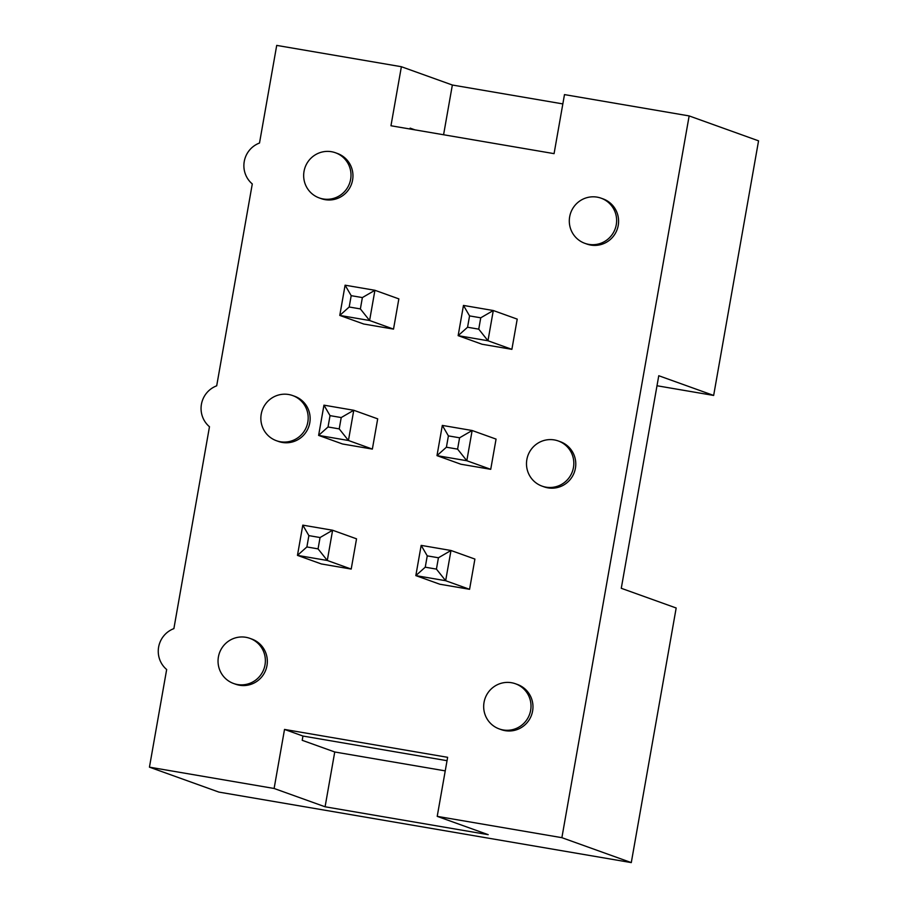 <?xml version="1.0" encoding="UTF-8"?>
<svg xmlns="http://www.w3.org/2000/svg" width="908" height="908" viewBox="0 0 908 908"><rect width="100%" height="100%" fill="white"/><g stroke="black" fill="none" stroke-linecap="round" stroke-linejoin="round"><path stroke-width="1.36" d="M401.381 66.715L390.962 125.758L554.073 153.645L564.481 94.602L689.149 115.918L758.555 140.842L713.654 395.445L658.765 375.73L621.276 588.293L676.176 607.997L631.287 862.6L218.851 792.082L149.445 767.158L166.663 669.525A23.994 23.631 109.8 0 1 173.882 628.62L209.476 426.737A23.994 23.631 109.8 0 1 216.694 385.821L252.288 183.938A23.994 23.631 109.8 0 1 259.506 143.033L276.713 45.4L401.381 66.715L452.354 85.023L562.846 103.909M689.149 115.918L561.882 837.675L631.287 862.6M656.995 385.752L713.654 395.445M561.882 837.675L437.213 816.36L488.198 834.668L325.087 806.781L274.114 788.473L149.445 767.158M274.114 788.473L284.522 729.43L447.633 757.317L437.213 816.36M323.952 405.161L330.035 415.637L341.215 417.555L353.768 410.268L377.694 418.849L372.359 449.085L342.532 443.989L318.617 435.397L323.952 405.161L353.768 410.268L348.445 440.494L372.359 449.085M459.584 437.792L472.137 430.506L496.063 439.097L490.729 469.322L460.901 464.226L436.986 455.634L442.321 425.409L472.137 430.506L466.814 460.731L436.986 455.634L446.407 447.213L448.404 435.885L459.584 437.792L457.587 449.131L446.407 447.213M302.795 525.142L308.879 535.618L320.059 537.536L332.612 530.238L356.538 538.83L351.203 569.066L321.375 563.959L297.461 555.378L302.795 525.142L332.612 530.238L327.289 560.474L351.203 569.066M474.907 559.067L469.572 589.303L439.744 584.207L415.83 575.615L421.164 545.379L450.981 550.486L474.907 559.067M480.741 317.811L493.294 310.525L517.22 319.117L511.885 349.342L482.057 344.245L458.143 335.654L463.466 305.429L493.294 310.525L487.971 340.761L458.143 335.654L467.563 327.243L469.561 315.905L480.741 317.811L478.743 329.15L467.563 327.243M362.371 297.574L374.925 290.288L398.85 298.88L393.516 329.105L363.688 324.008L339.774 315.416L345.097 285.191L374.925 290.288L369.601 320.513L339.774 315.416L349.194 307.006L351.192 295.668L362.371 297.574L360.374 308.913L349.194 307.006M515.449 683.758L517.412 684.462A23.994 23.631 109.8 0 1 531.543 715.027A23.994 23.631 109.8 0 1 501.193 729.623L499.23 728.92A23.994 23.631 109.8 0 1 484.043 702.349A23.994 23.631 109.8 0 1 515.449 683.758A23.994 23.631 109.8 0 1 529.58 714.324A23.994 23.631 109.8 0 1 499.23 728.92M558.261 440.959L560.225 441.663A23.994 23.631 109.8 0 1 574.355 472.228A23.994 23.631 109.8 0 1 544.005 486.824L542.042 486.12A23.994 23.631 109.8 0 1 526.856 459.561A23.994 23.631 109.8 0 1 558.261 440.959A23.994 23.631 109.8 0 1 572.392 471.524A23.994 23.631 109.8 0 1 542.042 486.12M292.626 395.548L294.589 396.251A23.994 23.631 109.8 0 1 308.72 426.817A23.994 23.631 109.8 0 1 278.37 441.413L276.418 440.709A23.994 23.631 109.8 0 1 261.22 414.139A23.994 23.631 109.8 0 1 292.626 395.548A23.994 23.631 109.8 0 1 306.756 426.113A23.994 23.631 109.8 0 1 276.418 440.709M249.825 638.335L251.777 639.039A23.994 23.631 109.8 0 1 265.908 669.605A23.994 23.631 109.8 0 1 235.558 684.201L233.606 683.497A23.994 23.631 109.8 0 1 218.408 656.927A23.994 23.631 109.8 0 1 249.825 638.335A23.994 23.631 109.8 0 1 263.944 668.901A23.994 23.631 109.8 0 1 233.606 683.497M601.073 198.171L603.037 198.875A23.994 23.631 109.8 0 1 617.168 229.44A23.994 23.631 109.8 0 1 586.818 244.036L584.854 243.333A23.994 23.631 109.8 0 1 569.668 216.774A23.994 23.631 109.8 0 1 601.073 198.171A23.994 23.631 109.8 0 1 615.204 228.737A23.994 23.631 109.8 0 1 584.854 243.333M335.438 152.748L337.401 153.463A23.994 23.631 109.8 0 1 351.532 184.029A23.994 23.631 109.8 0 1 321.182 198.625L319.219 197.921A23.994 23.631 109.8 0 1 304.032 171.351A23.994 23.631 109.8 0 1 335.438 152.748A23.994 23.631 109.8 0 1 349.569 183.325A23.994 23.631 109.8 0 1 319.219 197.921M443.581 134.759L452.354 85.023M415.001 129.867L410.144 128.13L409.985 129.015M447.031 760.688L302.954 736.048L302.205 740.304L334.746 751.983L445.238 770.881M325.087 806.781L334.746 751.983M284.522 729.43L302.954 736.048M341.215 417.555L339.217 428.894L348.445 440.494L318.617 435.397L328.038 426.976L330.035 415.637M457.587 449.131L466.814 460.731L490.729 469.322M320.059 537.536L318.061 548.875L327.289 560.474L297.461 555.378L306.881 546.957L308.879 535.618M438.428 557.773L450.981 550.486L445.658 580.711L415.83 575.615L425.25 567.194L427.248 555.855L438.428 557.773L436.43 569.112L425.25 567.194M436.43 569.112L445.658 580.711L469.572 589.303M478.743 329.15L487.971 340.761L511.885 349.342M360.374 308.913L369.601 320.513L393.516 329.105M339.217 428.894L328.038 426.976M442.321 425.409L448.404 435.885M318.061 548.875L306.881 546.957M421.164 545.379L427.248 555.855M463.466 305.429L469.561 315.905M345.097 285.191L351.192 295.668"/></g></svg>
